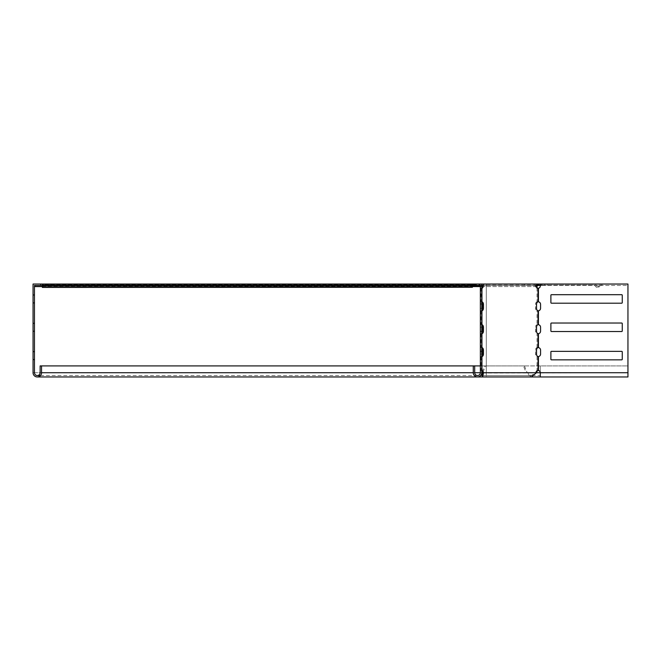 <?xml version="1.0" encoding="UTF-8"?>
<svg xmlns="http://www.w3.org/2000/svg" width="661" height="661" viewBox="0 0 661 661"><rect width="100%" height="100%" fill="white"/><g stroke="black" fill="none" stroke-linecap="round" stroke-linejoin="round"><path stroke-width="0.5" stroke-dasharray="3.31 2.48" d="M536.732 285.031L536.641 285.122A1.132 1.132 0 0 1 535.84 285.461L471.227 285.461L471.227 284.04L481.778 284.04L42.395 284.04L42.395 286.593L42.395 285.461L480.159 285.122L42.395 285.122L42.395 286.593L472.425 286.593M536.732 285.221L537.062 284.701A2.264 2.264 0 0 1 538.665 284.04L627.933 284.04L486.306 284.04L535.03 284.04L535.03 285.461L537.914 285.461M538.665 284.04L594.479 284.04A1.702 1.702 0 0 1 596.082 285.172A1.702 1.702 0 0 0 598.618 286.023A1.702 1.702 0 0 1 596.082 285.172A1.702 1.702 0 0 0 594.479 284.04L544.614 284.04L544.614 285.172L594.479 285.172A0.57 0.57 0 0 1 595.007 285.552A2.834 2.834 0 0 0 598.618 287.279L600.353 285.552L598.618 287.279A2.834 2.834 0 0 1 595.007 285.552A0.57 0.57 0 0 0 594.479 285.172L538.665 285.172A1.132 1.132 0 0 0 537.864 285.502L537.443 285.924A2.264 2.264 0 0 1 535.84 286.593L535.113 286.593L535.113 285.461L535.113 286.593L35.033 286.593L35.033 285.461L536.641 285.122L537.443 285.924M481.778 285.461L481.34 286.593L480.357 286.593M540.582 285.461L35.033 285.461M535.84 285.461L535.84 286.593L482.191 286.593M481.778 286.593L480.159 285.924L480.159 285.122L478.382 284.04L478.382 285.172L42.395 285.502L42.395 284.701L479.564 284.701L479.564 285.502L474.127 285.172M535.84 286.593L536.757 286.395M600.353 285.552L600.89 285.172L600.353 285.552M602.022 285.172L600.89 285.172L602.022 285.172L602.022 284.04L602.022 285.172M600.89 284.04L602.022 284.04L600.89 284.04L599.287 285.172L600.89 284.04M599.287 285.172L598.618 286.023L599.287 285.172M544.614 284.04L627.933 284.04L627.95 376.96L627.95 365.913L627.933 375.539L627.933 365.913L486.306 365.913L627.933 365.913L540.285 365.913L627.933 365.913L627.933 372.713L627.95 284.04L627.933 285.461L541.119 285.461L540.285 286.023A2.264 2.264 0 0 1 538.434 288.254L538.434 301.813L537.038 301.813A2.553 1.801 90 0 0 535.526 304.324L535.526 308.29A2.553 1.801 90 0 0 537.038 310.802L538.037 310.802M544.614 285.172L540.715 285.172M472.425 285.502L42.395 285.502L42.395 285.924L472.425 285.924M42.395 285.172L472.425 285.552L42.395 285.552L42.395 284.04L50.046 284.04L50.046 285.461L50.046 284.04L486.306 284.04L486.306 372.713L627.95 372.713L486.306 372.713L486.306 365.913L40.131 365.913L40.131 372.713A2.834 2.834 0 0 1 37.297 375.539A2.834 2.834 0 0 1 34.463 372.713L34.463 285.461L535.03 285.461L535.03 284.04L536.732 284.04L471.227 284.04M472.425 285.552L472.425 287.444M43.262 285.172L471.557 285.172M43.262 284.04L471.557 284.04M45.799 284.04L469.029 284.04M472.425 284.04L472.425 285.172M33.05 302.622L33.05 295.26L33.05 303.192L33.05 302.622L34.463 302.622L34.463 303.192L34.463 294.69L34.463 302.622L33.05 302.622M33.05 294.69L33.05 295.26L33.05 294.69L34.463 294.69L33.05 294.69M33.05 330.954L33.05 323.584L33.05 331.516L33.05 330.954L34.463 330.954L34.463 331.516L34.463 323.022L34.463 330.954L33.05 330.954M33.05 323.022L33.05 323.584L33.05 323.022L34.463 323.022L33.05 323.022M33.05 359.278L33.05 351.916L33.05 359.848L33.05 359.278L34.463 359.278L34.463 359.848L34.463 351.346L34.463 359.278L33.05 359.278M33.05 351.346L33.05 351.916L33.05 351.346L34.463 351.346L33.05 351.346M486.306 286.593L486.306 284.04L33.05 284.04L33.05 372.713A4.247 4.247 0 0 0 37.297 376.96A4.247 4.247 0 0 0 41.552 372.713L41.552 365.913M551.464 303.192L621.72 303.192A0.57 0.57 0 0 0 622.282 302.622L622.282 295.26A0.57 0.57 0 0 0 621.72 294.69L551.464 294.69A0.57 0.57 0 0 0 550.894 295.26L550.894 302.622A0.57 0.57 0 0 0 551.464 303.192L621.72 303.192A0.57 0.57 0 0 0 622.282 302.622L622.282 295.26A0.57 0.57 0 0 0 621.72 294.69L551.464 294.69M551.464 331.516L621.72 331.516A0.57 0.57 0 0 0 622.282 330.954L622.282 323.584A0.57 0.57 0 0 0 621.72 323.022L551.464 323.022A0.57 0.57 0 0 0 550.894 323.584L550.894 330.954A0.57 0.57 0 0 0 551.464 331.516L621.72 331.516A0.57 0.57 0 0 0 622.282 330.954L622.282 323.584A0.57 0.57 0 0 0 621.72 323.022L551.464 323.022M551.464 359.848L621.72 359.848A0.57 0.57 0 0 0 622.282 359.278L622.282 351.916A0.57 0.57 0 0 0 621.72 351.346L551.464 351.346A0.57 0.57 0 0 0 550.894 351.916L550.894 359.278A0.57 0.57 0 0 0 551.464 359.848L621.72 359.848A0.57 0.57 0 0 0 622.282 359.278L622.282 351.916A0.57 0.57 0 0 0 621.72 351.346L551.464 351.346M486.306 285.461L486.306 375.539L486.306 365.913L480.357 365.913M473.276 365.913L474.689 365.913L473.276 365.913L473.276 372.713A4.247 4.247 0 0 0 477.523 376.96A4.247 4.247 0 0 0 481.778 372.713L481.778 370.482L480.935 370.482A2.264 1.603 -90 0 1 481.778 371.102M40.701 284.04L40.701 285.461M33.05 359.848L34.463 359.848L33.05 359.848M33.05 331.516L34.463 331.516L33.05 331.516M33.05 303.192L34.463 303.192L33.05 303.192M480.357 302.622L480.357 295.26L480.357 302.622L481.778 302.622L481.778 303.192L481.778 295.26L481.778 302.622L480.357 302.622M480.357 294.69L480.357 295.26L480.357 294.69L481.778 294.69L481.778 295.26L481.778 294.69L480.357 294.69M480.357 359.278L480.357 351.916L480.357 359.278L481.778 359.278L481.778 359.848L481.778 351.916L481.778 359.278L480.357 359.278M480.357 351.346L480.357 351.916L480.357 351.346L481.778 351.346L481.778 351.916L481.778 351.346L480.357 351.346M480.357 330.954L480.357 323.584L480.357 330.954L481.778 330.954L481.778 331.516L481.778 323.584L481.778 330.954L480.357 330.954M480.357 323.022L480.357 323.584L480.357 323.022L481.778 323.022L481.778 323.584L481.778 323.022L480.357 323.022M481.778 287.626A2.264 1.603 -90 0 1 480.935 288.254L480.357 288.254L479.795 284.04M481.778 310.273A2.553 1.801 -90 0 1 480.935 310.802L481.778 310.802L481.778 288.254L480.357 288.254L480.357 301.813L480.935 301.813A2.553 1.801 -90 0 1 481.778 302.341M481.778 333.161A2.553 1.801 -90 0 1 480.935 333.698L480.357 333.698L480.357 301.813L481.778 301.813M481.778 356.056A2.553 1.801 -90 0 1 480.935 356.585L481.778 356.585L481.778 333.698L480.357 333.698L480.357 347.587L480.935 347.587A2.553 1.801 -90 0 1 481.778 348.116M474.689 365.913L474.689 372.713A2.834 2.834 0 0 0 477.523 375.539A2.834 2.834 0 0 0 480.357 372.713L480.357 347.587L481.778 347.587M481.778 288.254L481.778 284.04M481.778 356.585L481.778 370.482M481.778 333.698L481.778 324.7L480.935 324.7A2.553 1.801 -90 0 1 481.778 325.229M481.778 310.802L481.778 324.7M481.778 286.023L480.357 286.023M474.127 284.04L474.127 285.461L479.795 285.461M481.778 331.516L480.357 331.516L481.778 331.516M481.778 359.848L480.357 359.848L481.778 359.848M481.778 303.192L480.357 303.192L481.778 303.192M524.71 284.04L524.71 285.461L471.227 285.461M523.421 365.913L484.538 365.913L524.421 365.913L523.421 365.913L526.197 372.713L481.778 372.672M482.629 373.011L627.95 372.713L540.285 372.713A2.264 2.264 0 0 0 538.434 370.482L537.038 370.482A2.264 1.603 90 0 0 535.947 371.573L535.484 372.713L531.345 375.539L527.197 372.713L524.421 365.913M482.629 376.96L486.306 376.96L486.306 372.713L486.306 376.96L531.345 376.96L526.197 372.713L527.197 372.713L482.761 372.713L485.538 365.913M482.125 371.812L484.538 365.913M524.71 285.461L482.249 285.461M481.456 374.324L481.762 372.713M481.943 301.813L480.935 301.813L480.935 288.254L481.943 288.254M536.732 286.023L535.732 286.023L535.732 285.461M535.732 286.023A2.264 1.603 90 0 0 537.038 288.254L538.037 288.254M538.037 324.7L537.038 324.7A2.553 1.801 90 0 0 535.526 327.212L535.526 331.178A2.553 1.801 90 0 0 537.038 333.698L538.037 333.698M538.037 347.587L537.038 347.587A2.553 1.801 90 0 0 535.526 350.107L535.526 354.073A2.553 1.801 90 0 0 537.038 356.585L538.037 356.585M481.943 370.482L480.935 370.482L480.935 356.585L481.943 356.585M481.943 347.587L480.935 347.587L480.935 333.698L481.943 333.698M481.943 324.7L480.935 324.7L480.935 310.802L481.943 310.802M550.877 302.622A0.57 0.57 0 0 0 551.448 303.192L621.704 303.192A0.57 0.57 0 0 0 622.265 302.622L622.265 295.26A0.57 0.57 0 0 0 621.704 294.69L551.448 294.69A0.57 0.57 0 0 0 550.877 295.26L550.877 302.622M550.877 359.278A0.57 0.57 0 0 0 551.448 359.848L621.704 359.848A0.57 0.57 0 0 0 622.265 359.278L622.265 351.916A0.57 0.57 0 0 0 621.704 351.346L551.448 351.346A0.57 0.57 0 0 0 550.877 351.916L550.877 359.278M550.877 330.954A0.57 0.57 0 0 0 551.448 331.516L621.704 331.516A0.57 0.57 0 0 0 622.265 330.954L622.265 323.584A0.57 0.57 0 0 0 621.704 323.022L551.448 323.022A0.57 0.57 0 0 0 550.877 323.584L550.877 330.954M538.037 370.482L537.038 370.482L537.038 356.585L538.434 356.585A2.553 2.553 0 0 0 540.566 354.073L540.566 350.107A2.553 2.553 0 0 0 538.434 347.587L537.038 347.587L537.038 333.698L538.434 333.698A2.553 2.553 0 0 0 540.566 331.178L540.566 327.212A2.553 2.553 0 0 0 538.434 324.7L537.038 324.7L537.038 310.802L538.434 310.802A2.553 2.553 0 0 0 540.566 308.29L540.566 304.324A2.553 2.553 0 0 0 538.434 301.813M627.933 372.713L540.285 372.713L627.933 372.713L540.285 372.713L540.285 365.913L540.285 376.96L627.933 376.96M541.962 284.04L541.962 285.461L541.119 285.461M541.962 285.461L627.933 285.461L627.933 284.04M547.63 285.461L547.63 284.04M34.463 372.713L482.497 372.713M538.037 301.813L537.038 301.813L537.038 288.254L538.434 288.254M537.864 285.502L537.062 284.701M598.618 287.279L598.618 286.023L598.618 287.279M42.461 285.172L472.359 285.172L42.461 285.172M33.05 372.713L40.131 372.713M474.689 372.713L473.276 372.713M33.05 351.916L34.463 351.916L33.05 351.916M33.05 323.584L34.463 323.584L33.05 323.584M33.05 295.26L34.463 295.26L33.05 295.26M481.778 304.324L480.357 304.324M481.778 308.29L480.357 308.29M481.778 354.073L480.357 354.073M481.778 350.107L480.357 350.107M481.778 331.178L480.357 331.178M481.778 327.212L480.357 327.212M481.778 323.584L480.357 323.584L481.778 323.584M481.778 351.916L480.357 351.916L481.778 351.916M481.778 295.26L480.357 295.26L481.778 295.26M538.434 356.585L538.434 370.482M538.434 333.698L538.434 347.587M538.434 310.802L538.434 324.7M536.947 371.573L535.947 371.573M536.534 350.107L535.526 350.107M536.534 354.073L535.526 354.073M536.534 327.212L535.526 327.212M536.534 331.178L535.526 331.178M536.534 304.324L535.526 304.324M536.534 308.29L535.526 308.29M42.395 286.304L472.425 286.304M40.47 375.539L540.285 375.539M482.629 375.539L531.345 375.539"/><path stroke-width="0.99" d="M536.732 285.031L537.062 284.701L537.864 285.502L537.443 285.924L536.641 285.122M480.357 365.913L473.276 365.913L473.276 372.713A4.247 4.247 0 0 0 477.523 376.96A4.247 4.247 0 0 0 481.778 372.713L481.778 284.04L483.249 284.04L483.249 286.023L481.778 285.461M42.395 285.461L35.033 285.461L35.033 286.593L42.395 286.593M482.191 286.593L481.778 286.593M480.357 286.593L472.425 286.593M536.757 286.395L537.443 285.924M537.864 285.502L538.665 285.172L538.665 284.04L537.062 284.701M627.95 284.04L627.95 286.023L627.95 284.04L483.249 284.04M540.715 285.172L538.665 285.172M479.564 284.701L479.564 285.502L480.159 285.924L480.159 285.122M480.357 286.122L472.425 285.924M472.425 285.502L479.465 285.461M42.395 286.023L42.395 284.04L45.799 284.04L43.262 284.04L42.461 285.172L42.395 287.279L43.262 285.172L471.557 285.172L472.425 287.279L472.359 285.172L471.557 284.04L469.029 284.04L474.127 284.04L474.127 285.461L480.357 285.461L480.357 372.713A2.834 2.834 0 0 1 477.523 375.539A2.834 2.834 0 0 1 474.689 372.713L474.689 365.913M42.395 285.552L42.395 287.444L472.425 287.279M45.799 285.172L45.799 284.04L469.029 284.04L469.029 285.172M472.425 286.023L472.425 284.04M472.359 285.172L474.127 285.172M42.395 284.04L33.05 284.04L33.05 372.713A4.247 4.247 0 0 0 37.297 376.96A4.247 4.247 0 0 0 41.552 372.713L41.552 365.913L40.131 365.913L40.131 372.713A2.834 2.834 0 0 1 37.297 375.539A2.834 2.834 0 0 1 34.463 372.713L34.463 285.461L35.033 285.461M627.95 376.96L627.95 286.023L627.95 376.96L540.285 376.96L540.285 372.713A2.264 2.264 0 0 0 538.434 370.482L538.037 370.482A2.264 1.603 90 0 0 536.947 371.573L536.484 372.713L531.345 376.96L540.285 376.96M551.464 294.69A0.57 0.57 0 0 0 550.894 295.26L550.894 302.622A0.57 0.57 0 0 0 551.464 303.192M551.464 323.022A0.57 0.57 0 0 0 550.894 323.584L550.894 330.954A0.57 0.57 0 0 0 551.464 331.516M551.464 351.346A0.57 0.57 0 0 0 550.894 351.916L550.894 359.278A0.57 0.57 0 0 0 551.464 359.848M537.914 285.461L540.582 285.461M473.276 365.913L41.552 365.913M40.701 284.04L40.701 285.461M474.127 284.04L481.778 284.04M481.778 370.482L481.943 370.482A2.264 1.603 -90 0 1 483.034 371.573L483.497 372.713L482.497 372.713C482.58 376.365 482.67 376.365 482.761 372.713L481.762 372.713M481.778 372.672L482.125 371.812M481.778 371.102A2.264 1.603 -90 0 1 482.034 371.573L482.497 372.713C482.58 376.365 482.67 376.365 482.761 372.713M627.933 372.713L483.497 372.713L482.629 376.96L481.456 374.324M481.778 348.116A2.553 1.801 -90 0 1 482.447 350.107L482.447 354.073A2.553 1.801 -90 0 1 481.778 356.056M481.778 347.587L481.943 347.587A2.553 1.801 -90 0 1 483.447 350.107L483.447 354.073A2.553 1.801 -90 0 1 481.943 356.585L481.778 356.585M481.778 325.229A2.553 1.801 -90 0 1 482.447 327.212L482.447 331.178A2.553 1.801 -90 0 1 481.778 333.161M481.778 324.7L481.943 324.7A2.553 1.801 -90 0 1 483.447 327.212L483.447 331.178A2.553 1.801 -90 0 1 481.943 333.698L481.778 333.698M481.778 302.341A2.553 1.801 -90 0 1 482.447 304.324L482.447 308.29A2.553 1.801 -90 0 1 481.778 310.273M481.778 301.813L481.943 301.813A2.553 1.801 -90 0 1 483.447 304.324L483.447 308.29A2.553 1.801 -90 0 1 481.943 310.802L481.778 310.802M483.249 286.023A2.264 1.603 -90 0 1 481.943 288.254L481.778 288.254M536.534 354.073A2.553 1.801 90 0 0 538.037 356.585L538.434 356.585A2.553 2.553 0 0 0 540.566 354.073L540.566 350.107A2.553 2.553 0 0 0 538.434 347.587L538.037 347.587A2.553 1.801 90 0 0 536.534 350.107L536.534 354.073M536.534 331.178A2.553 1.801 90 0 0 538.037 333.698L538.434 333.698A2.553 2.553 0 0 0 540.566 331.178L540.566 327.212A2.553 2.553 0 0 0 538.434 324.7L538.037 324.7A2.553 1.801 90 0 0 536.534 327.212L536.534 331.178M536.534 308.29A2.553 1.801 90 0 0 538.037 310.802L538.434 310.802A2.553 2.553 0 0 0 540.566 308.29L540.566 304.324A2.553 2.553 0 0 0 538.434 301.813L538.037 301.813A2.553 1.801 90 0 0 536.534 304.324L536.534 308.29M536.732 284.04L536.732 286.023A2.264 1.603 90 0 0 538.037 288.254L538.434 288.254A2.264 2.264 0 0 0 540.285 286.023L541.119 284.04M482.249 286.023A2.264 1.603 -90 0 1 481.778 287.626M550.877 295.26L550.877 302.622A0.57 0.57 0 0 0 551.448 303.192L621.704 303.192A0.57 0.57 0 0 0 622.265 302.622L622.265 295.26A0.57 0.57 0 0 0 621.704 294.69L551.448 294.69A0.57 0.57 0 0 0 550.877 295.26M550.877 351.916L550.877 359.278A0.57 0.57 0 0 0 551.448 359.848L621.704 359.848A0.57 0.57 0 0 0 622.265 359.278L622.265 351.916A0.57 0.57 0 0 0 621.704 351.346L551.448 351.346A0.57 0.57 0 0 0 550.877 351.916M550.877 323.584L550.877 330.954A0.57 0.57 0 0 0 551.448 331.516L621.704 331.516A0.57 0.57 0 0 0 622.265 330.954L622.265 323.584A0.57 0.57 0 0 0 621.704 323.022L551.448 323.022A0.57 0.57 0 0 0 550.877 323.584M42.874 285.552L471.954 285.552M480.357 372.713L474.689 372.713M473.276 372.713L41.552 372.713M483.034 371.573L482.034 371.573M483.447 354.073L482.447 354.073M483.447 350.107L482.447 350.107M483.447 331.178L482.447 331.178M483.447 327.212L482.447 327.212M483.447 308.29L482.447 308.29M483.447 304.324L482.447 304.324M481.943 288.254L481.943 301.813M481.943 310.802L481.943 324.7M481.943 333.698L481.943 347.587M481.943 356.585L481.943 370.482M538.037 356.585L538.037 370.482M538.037 333.698L538.037 347.587M538.037 310.802L538.037 324.7M538.037 288.254L538.037 301.813M538.434 288.254L538.434 301.813M538.434 310.802L538.434 324.7M538.434 333.698L538.434 347.587M538.434 356.585L538.434 370.482M40.47 375.539L37.297 375.539M531.345 376.96L37.297 376.96"/></g></svg>
